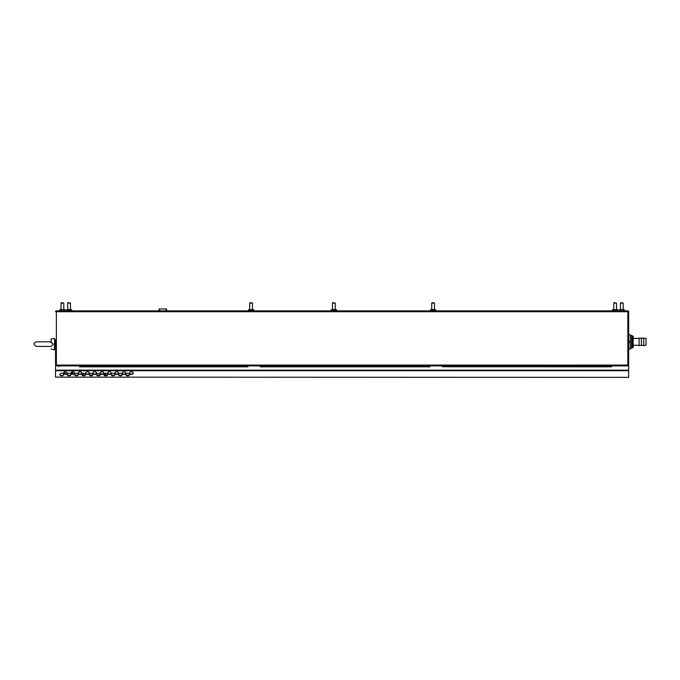 <?xml version="1.0" encoding="UTF-8"?>
<svg xmlns="http://www.w3.org/2000/svg" width="680" height="680" viewBox="0 0 680 680"><rect width="100%" height="100%" fill="white"/><g stroke="black" fill="none" stroke-linecap="round" stroke-linejoin="round"><path stroke-width="1.02" d="M59.007 365.908L59.007 366.826L58.981 365.908L56.372 365.908A0.825 0.825 0 0 0 55.547 366.732L55.547 370.149L628.668 370.149L628.668 365.908L611.498 365.908L611.498 366.826L442.289 366.732L442.289 365.908L611.473 365.908L56.372 365.908A0.825 0.825 0 0 1 55.547 365.083L55.547 341.148M56.372 310.887L56.372 311.712L55.547 311.712A0.825 0.825 0 0 1 56.372 310.887L627.844 310.887A0.825 0.825 0 0 1 628.668 311.712L628.668 365.083L628.668 311.712L56.372 311.712L56.372 365.083L627.844 365.083L627.844 310.887M55.547 347.106L55.547 365.083L56.372 365.083L56.372 365.908M65.169 371.832L65.169 374.076M64.71 373.991L64.71 371.918M128.826 375.3L126.684 375.3M121.49 375.3L119.348 375.3M114.155 375.3L112.013 375.3M77.095 375.3L75.335 375.3M70.142 375.3L68 375.3M628.668 365.083A0.825 0.825 0 0 1 627.844 365.908L627.844 365.083L628.668 365.083M54.629 346.418L54.629 344.072M54.74 339.771L54.74 348.483L55.547 348.483L55.547 339.771L54.629 339.889M71.409 310.607L66.734 310.607M253.436 310.607L248.752 310.607M336.192 310.607L331.517 310.607M435.455 310.607L430.78 310.607M617.483 310.607L612.808 310.607M52.989 344.123L50.754 341.853L53.218 344.123L51.145 346.528C51.145 350.098 51.145 350.098 51.145 346.528L53.218 344.123M50.958 341.632L50.873 342.354M632.247 335.826L632.247 347.846L631.558 348.304L631.558 335.368L632.247 335.826M629.927 334.5L628.668 334.5L628.668 349.171L629.927 349.171L630.284 347.582L630.284 336.09M630.284 347.582L629.927 349.171M630.284 341.436L630.284 343.425M646 345.27L646 338.394L643.705 338.053L643.705 345.618L646 345.27M632.247 347.565L633.165 347.565L633.165 336.107L632.247 336.107M643.705 338.394L641.418 338.053L641.418 345.618L643.705 345.27M639.123 338.394L633.165 338.394M641.418 338.394L639.123 338.053L639.123 345.618L641.418 345.27M64.761 310.887L60.086 310.887M558.56 310.887L553.885 310.887M624.13 310.887L619.454 310.887M326.102 310.887L321.427 310.887M61.047 303.093L61.506 302.634L63.801 303.093L61.047 303.093L61.047 309.51M63.801 303.093L63.801 309.51M67.694 303.093L68.153 302.634L70.448 303.093L67.694 303.093L67.694 309.51M70.448 303.093L70.448 309.51M249.722 303.093L250.18 302.634L252.467 303.093L249.722 303.093L249.722 309.51M252.467 303.093L252.467 309.51M332.477 303.093L332.936 302.634L335.231 303.093L332.477 303.093L332.477 309.51M335.231 303.093L335.231 309.51M431.74 303.093L432.2 302.634L434.495 303.093L431.74 303.093L431.74 309.51M434.495 303.093L434.495 309.51M613.768 303.093L614.227 302.634L616.522 303.093L613.768 303.093L613.768 309.51M616.522 303.093L616.522 309.51M620.415 303.093L620.874 302.634L623.169 303.093L620.415 303.093L620.415 309.51M623.169 303.093L623.169 309.51M64.464 309.51L59.772 309.757L64.464 309.51M63.741 309.757L63.741 310.607M65.067 310.887L65.067 309.757M59.772 310.887L59.772 309.757M61.098 310.607L61.098 309.757M71.111 309.51L66.419 309.757L71.111 309.51M70.397 309.757L70.397 310.887M71.715 310.887L71.715 309.757M66.419 310.887L66.419 309.757M67.745 310.887L67.745 309.757M253.138 309.51L248.447 309.757L253.138 309.51M252.416 309.757L252.416 310.887M253.742 310.887L253.742 309.757M248.447 310.887L248.447 309.757M249.773 310.887L249.773 309.757M335.894 309.51L331.202 309.757L335.894 309.51M335.18 309.757L335.18 310.887M336.498 310.887L336.498 309.757M331.202 310.887L331.202 309.757M332.528 310.887L332.528 309.757M435.157 309.51L430.474 309.757L435.157 309.51M434.444 309.757L434.444 310.887M435.769 310.887L435.769 309.757M430.474 310.887L430.474 309.757M431.791 310.887L431.791 309.757M617.185 309.51L612.493 309.757L617.185 309.51M616.462 309.757L616.462 310.887M617.788 310.887L617.788 309.757M612.493 310.887L612.493 309.757M613.819 310.887L613.819 309.757M623.832 309.51L619.14 309.757L623.832 309.51M623.118 309.757L623.118 310.607M624.435 310.887L624.435 309.757M619.14 310.887L619.14 309.757M620.466 310.607L620.466 309.757M98.694 375.53L98.141 375.53L98.694 375.53M91.358 375.53L90.805 375.53L91.358 375.53M84.014 375.53L83.47 375.53L84.014 375.53M77.826 375.071L77.095 375.377M82.841 375.377L85.161 375.071M89.658 375.071L92.497 375.071M96.993 375.071L99.832 375.071M83.053 375.071L82.322 375.071M107.168 375.071L105.834 375.071M105.477 375.53L106.029 375.53M80.758 373.991L79.39 373.991M105.06 374.433L105.06 373.702L104.397 373.702M104.966 374.433L103.938 374.433L105.561 374.433L104.966 374.433L104.966 375.53M105.561 375.53L105.561 374.433M85.11 373.719L85.11 375.071M74.553 372.954A1.836 1.3 0 0 1 72.734 374.094L72.734 372.784L70.966 372.784M79.62 365.908L247.885 365.908L247.911 366.826L79.62 366.826L79.594 365.908L79.62 366.732M260.262 366.732L260.262 365.908L429.913 365.908L429.93 366.826L260.245 366.826L260.245 365.908M442.289 366.732L442.263 365.908M59.007 366.826L59.007 366.367M91.078 375.87A1.836 1.3 180 0 0 92.913 374.578A1.836 1.3 180 0 0 91.078 373.277A1.836 1.3 180 0 0 89.241 374.578A1.836 1.3 180 0 0 91.078 375.87M87.414 374.416A1.836 1.3 180 0 0 89.241 373.116A1.836 1.3 180 0 0 87.414 371.824A1.836 1.3 180 0 0 85.578 373.116A1.836 1.3 180 0 0 87.414 374.416M98.413 375.87A1.836 1.3 180 0 0 100.249 374.578A1.836 1.3 180 0 0 98.413 373.277A1.836 1.3 180 0 0 96.577 374.578A1.836 1.3 180 0 0 98.413 375.87M94.749 374.416A1.836 1.3 180 0 0 96.577 373.116A1.836 1.3 180 0 0 94.749 371.824A1.836 1.3 180 0 0 92.913 373.116A1.836 1.3 180 0 0 94.749 374.416M76.406 375.87A1.836 1.3 180 0 0 78.242 374.578A1.836 1.3 180 0 0 76.406 373.277A1.836 1.3 180 0 0 74.57 374.578A1.836 1.3 180 0 0 76.406 375.87M72.734 374.416A1.836 1.3 180 0 0 74.57 373.116A1.836 1.3 180 0 0 72.734 371.824A1.836 1.3 180 0 0 70.907 373.116A1.836 1.3 180 0 0 72.734 374.416M83.742 375.87A1.836 1.3 180 0 0 85.578 374.578A1.836 1.3 180 0 0 83.742 373.277A1.836 1.3 180 0 0 81.906 374.578A1.836 1.3 180 0 0 83.742 375.87M80.07 374.416A1.836 1.3 180 0 0 81.906 373.116A1.836 1.3 180 0 0 80.07 371.824A1.836 1.3 180 0 0 78.242 373.116A1.836 1.3 180 0 0 80.07 374.416M120.419 375.87A1.836 1.3 180 0 0 122.256 374.578A1.836 1.3 180 0 0 120.419 373.277A1.836 1.3 180 0 0 118.592 374.578A1.836 1.3 180 0 0 120.419 375.87M116.756 374.416A1.836 1.3 180 0 0 118.592 373.116A1.836 1.3 180 0 0 116.756 371.824A1.836 1.3 180 0 0 114.92 373.116A1.836 1.3 180 0 0 116.756 374.416M127.755 375.87A1.836 1.3 180 0 0 129.591 374.578A1.836 1.3 180 0 0 127.755 373.277A1.836 1.3 180 0 0 125.927 374.578A1.836 1.3 180 0 0 127.755 375.87M124.092 374.416A1.836 1.3 180 0 0 125.927 373.116A1.836 1.3 180 0 0 124.092 371.824A1.836 1.3 180 0 0 122.256 373.116A1.836 1.3 180 0 0 124.092 374.416M105.748 375.87A1.836 1.3 180 0 0 107.584 374.578A1.836 1.3 180 0 0 105.748 373.277A1.836 1.3 180 0 0 103.912 374.578A1.836 1.3 180 0 0 105.748 375.87M102.085 374.416A1.836 1.3 180 0 0 103.912 373.116A1.836 1.3 180 0 0 102.085 371.824A1.836 1.3 180 0 0 100.249 373.116A1.836 1.3 180 0 0 102.085 374.416M113.084 375.87A1.836 1.3 180 0 0 114.92 374.578A1.836 1.3 180 0 0 113.084 373.277A1.836 1.3 180 0 0 111.248 374.578A1.836 1.3 180 0 0 113.084 375.87M109.42 374.416A1.836 1.3 180 0 0 111.248 373.116A1.836 1.3 180 0 0 109.42 371.824A1.836 1.3 180 0 0 107.584 373.116A1.836 1.3 180 0 0 109.42 374.416M61.735 375.87A1.836 1.3 180 0 0 63.572 374.578A1.836 1.3 180 0 0 61.735 373.277A1.836 1.3 180 0 0 59.899 374.578A1.836 1.3 180 0 0 61.735 375.87M69.071 375.87A1.836 1.3 180 0 0 70.907 374.578A1.836 1.3 180 0 0 69.071 373.277A1.836 1.3 180 0 0 67.235 374.578A1.836 1.3 180 0 0 69.071 375.87M65.399 374.416A1.836 1.3 180 0 0 67.235 373.116A1.836 1.3 180 0 0 65.399 371.824A1.836 1.3 180 0 0 63.572 373.116A1.836 1.3 180 0 0 65.399 374.416M131.427 374.416A1.836 1.3 180 0 0 133.263 373.116A1.836 1.3 180 0 0 131.427 371.824A1.836 1.3 180 0 0 129.591 373.116A1.836 1.3 180 0 0 131.427 374.416M628.668 370.149L628.668 370.736L55.547 370.736L55.547 377.128L628.668 377.366L55.547 377.128M628.668 370.736L628.668 377.128M55.547 370.736L55.547 370.149M92.897 374.416A1.836 1.3 0 0 1 91.078 375.547A1.836 1.3 0 0 1 89.258 374.416M89.233 372.954A1.836 1.3 0 0 1 87.414 374.094A1.836 1.3 0 0 1 85.587 372.954M100.232 374.416A1.836 1.3 0 0 1 98.413 375.547A1.836 1.3 0 0 1 96.594 374.416M96.569 372.954A1.836 1.3 0 0 1 94.749 374.094A1.836 1.3 0 0 1 92.922 372.954M78.225 374.416A1.836 1.3 0 0 1 76.406 375.547A1.836 1.3 0 0 1 74.587 374.416M72.734 374.094A1.836 1.3 0 0 1 70.916 372.954M85.561 374.416A1.836 1.3 0 0 1 83.742 375.547A1.836 1.3 0 0 1 81.923 374.416M81.897 372.954A1.836 1.3 0 0 1 80.07 374.094A1.836 1.3 0 0 1 78.251 372.954M122.239 374.416A1.836 1.3 0 0 1 120.419 375.547A1.836 1.3 0 0 1 118.6 374.416M118.575 372.954A1.836 1.3 0 0 1 116.756 374.094A1.836 1.3 0 0 1 114.937 372.954M129.574 374.416A1.836 1.3 0 0 1 127.755 375.547A1.836 1.3 0 0 1 125.936 374.416M125.91 372.954A1.836 1.3 0 0 1 124.092 374.094A1.836 1.3 0 0 1 122.272 372.954M107.567 374.416A1.836 1.3 0 0 1 105.748 375.547A1.836 1.3 0 0 1 103.929 374.416M103.904 372.954A1.836 1.3 0 0 1 102.085 374.094A1.836 1.3 0 0 1 100.266 372.954M114.903 374.416A1.836 1.3 0 0 1 113.084 375.547A1.836 1.3 0 0 1 111.265 374.416M111.24 372.954A1.836 1.3 0 0 1 109.42 374.094A1.836 1.3 0 0 1 107.602 372.954M63.554 374.416A1.836 1.3 0 0 1 61.735 375.547A1.836 1.3 0 0 1 59.916 374.416M70.89 374.416A1.836 1.3 0 0 1 69.071 375.547A1.836 1.3 0 0 1 67.252 374.416M67.218 372.954A1.836 1.3 0 0 1 65.399 374.094A1.836 1.3 0 0 1 63.58 372.954M133.246 372.954A1.836 1.3 0 0 1 131.427 374.094A1.836 1.3 0 0 1 129.608 372.954M611.473 365.908L611.473 366.732M429.913 365.908L429.913 366.732M247.885 365.908L247.885 366.732M157.947 310.887A0.552 0.552 0 0 1 158.244 310.794L158.619 310.794A0.552 0.552 0 0 1 158.916 310.887M166.115 310.887L166.115 308.958L159.086 308.958L159.094 310.887L159.086 308.958M166.115 308.958L166.575 308.958L166.566 310.887L166.575 308.958M50.958 349.019L54.358 349.809L54.629 338.666M54.358 338.445L51.145 339.005L51.145 341.725M628.668 341.488L630.224 341.488M629.927 334.841L628.668 334.841M629.927 342.176L628.668 342.176M628.668 348.823L629.927 348.823M105.816 375.377L106.65 375.377M104.014 374.663L105.834 374.663M104.678 375.3L105.834 375.3M159.545 308.958L159.545 310.887M50.889 346.418L36.286 346.418C33.32 344.488 33.32 342.966 36.286 341.836L50.813 341.836M630.284 348.304L631.558 348.304M630.284 335.368L631.558 335.368M639.123 345.27L633.165 345.27M83.283 373.32L83.283 375.071"/></g></svg>
